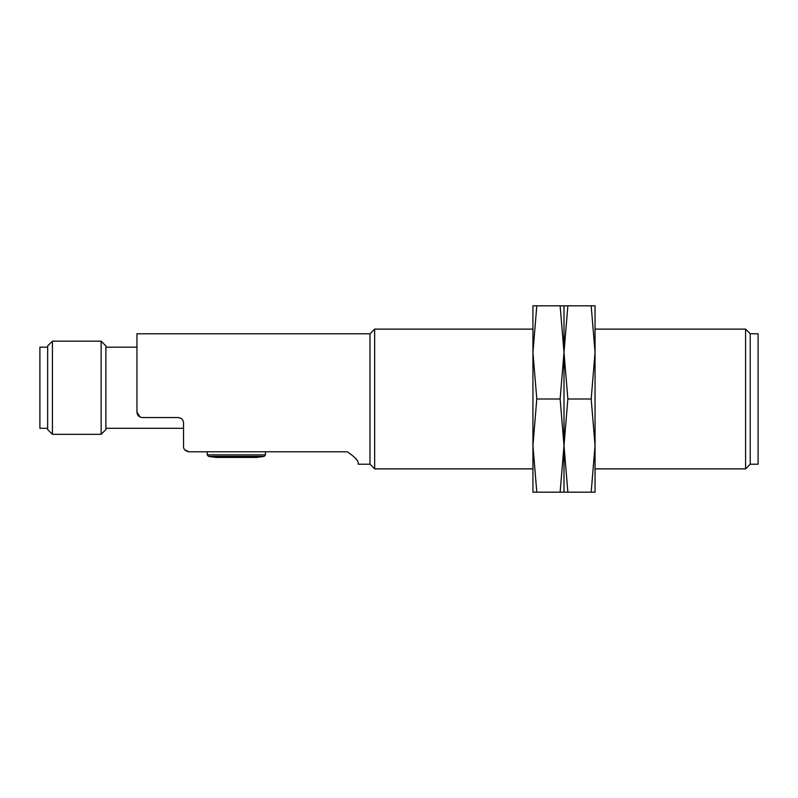 <?xml version="1.0" encoding="UTF-8"?>
<svg xmlns="http://www.w3.org/2000/svg" width="798" height="798" viewBox="0 0 798 798"><rect width="100%" height="100%" fill="white"/><g stroke="black" fill="none" stroke-linecap="round" stroke-linejoin="round"><path stroke-width="1.2" d="M374.651 468.875L369.993 464.217L369.993 333.783L374.651 329.125L374.651 468.875L532.934 468.875M750.23 464.217L750.23 333.783L758.1 333.783L758.1 464.217L750.23 464.217L745.571 468.875L595.049 468.875M745.571 468.875L745.571 329.125L595.049 329.125M184.807 449.853L188.976 451.798L347.359 451.798C354.262 456.546 357.893 460.187 358.242 462.7L358.242 464.217L369.993 464.217M357.464 460.725L355.26 458.102M369.993 333.783L136.957 333.783L136.957 412.117C137.246 415.399 139.061 417.214 142.393 417.554L178.104 417.554C181.485 417.962 183.291 419.768 183.54 422.99L183.54 446.361C183.41 449.234 185.226 451.05 188.976 451.798M216.148 457.434L208.537 456.426L207.221 454.89L207.221 451.798M180.617 418.172L178.104 417.554M137.306 414.032L140.139 417.065L136.957 412.117M105.895 347.17L136.957 347.17M208.537 456.426L264.138 456.426L265.455 454.89L265.455 451.798M105.895 429.563L105.895 345.923L101.137 341.155L101.137 434.331L105.895 429.563M256.527 457.424L216.148 457.424L256.527 457.424M52.429 341.155L52.429 434.331L47.661 429.563L47.661 345.923L52.429 341.155L101.137 341.155M47.661 428.307L39.9 428.307L39.9 347.17L47.661 347.17M563.996 492.176L563.996 305.824L563.996 352.417L567.857 305.824L560.126 305.824L563.996 352.417L563.996 445.583L567.857 399L563.996 352.417L560.126 399L563.996 445.583L563.996 492.176L567.857 492.176L563.996 445.583L560.126 492.176L563.996 492.176M591.188 492.176L595.049 492.176L595.049 445.583L591.188 492.176L567.857 492.176M591.188 399L595.049 445.583L595.049 352.417L591.188 399L567.857 399M591.188 305.824L595.049 352.417L595.049 305.824L567.857 305.824M536.795 492.176L532.934 445.583L532.934 492.176L560.126 492.176M536.795 399L532.934 352.417L532.934 445.583L536.795 399L560.126 399M536.795 305.824L532.934 305.824L532.934 352.417L536.795 305.824L560.126 305.824M207.221 454.89L265.455 454.89M532.934 329.125L374.651 329.125M750.23 333.783L745.571 329.125M105.895 428.307L183.54 428.307M256.527 457.434L264.138 456.426M52.429 434.331L101.137 434.331"/></g></svg>
